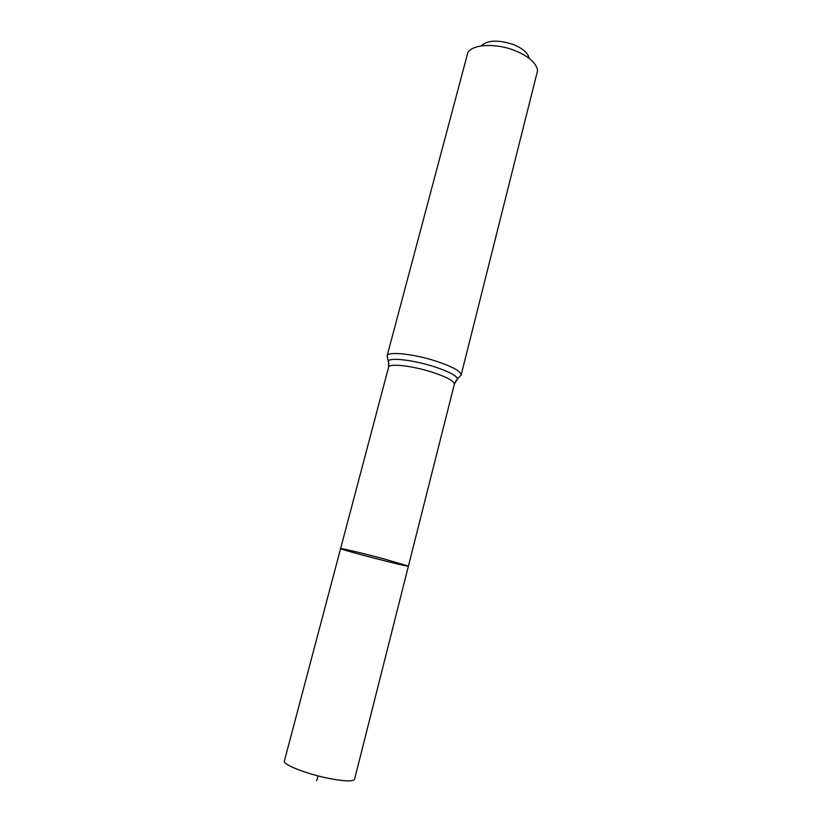 <?xml version="1.0" encoding="UTF-8"?>
<svg xmlns="http://www.w3.org/2000/svg" width="822" height="822" viewBox="0 0 822 822"><rect width="100%" height="100%" fill="white"/><g stroke="black" fill="none" stroke-linecap="round" stroke-linejoin="round"><path stroke-width="1.23" d="M383.463 558.755C362.636 553.196 339.948 547.822 340.606 548.562C339.147 549.373 409.284 567.519 408.411 566.101L383.463 558.755C362.636 553.196 339.948 547.822 340.606 548.562L284.361 761.09C282.593 764.409 305.188 773.492 327.094 778.033C343.771 781.362 352.926 781.773 354.57 779.246L408.411 566.101L383.463 558.755M529.111 58.321C528.145 53.173 523.018 48.621 513.719 44.686C498.296 39.579 487.456 40.001 481.209 45.929M387.1 355.895C387.398 351.21 413.034 353.737 435.496 360.971C452.501 366.612 461.06 371.297 461.152 375.048L537.609 70.487C536.386 63.099 528.936 56.513 515.25 50.717C496.365 43.001 472.845 44.08 467.882 52.454L387.1 355.895L388.94 363.951M316.717 780.797L317.98 775.886M455.635 381.203L457.659 378.613L454.361 384.182C454.227 380.997 446.603 376.918 431.478 371.965C411.555 365.615 388.837 363.201 388.611 367.177L340.606 548.562M461.152 375.048L457.659 378.613C455.727 375.14 447.671 371.092 433.492 366.468C414.093 360.272 391.529 357.488 388.426 360.704L388.611 367.177M454.361 384.182L408.411 566.101"/></g></svg>
